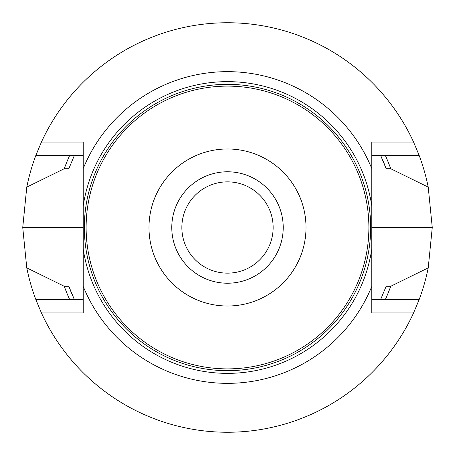 <?xml version="1.0" encoding="UTF-8"?>
<svg xmlns="http://www.w3.org/2000/svg" width="455" height="455" viewBox="0 0 455 455"><rect width="100%" height="100%" fill="white"/><g stroke="black" fill="none" stroke-linecap="round" stroke-linejoin="round"><path stroke-width="0.68" d="M171.78 227.5A55.72 55.72 0 0 1 227.5 171.78A55.72 55.72 0 0 1 283.22 227.5A55.72 55.72 0 0 1 227.5 283.22A55.72 55.72 0 0 1 171.78 227.5M86.12 227.5A141.38 141.38 0 0 1 298.19 105.059A141.38 141.38 0 0 1 298.19 349.94A141.38 141.38 0 0 1 86.12 227.5M148.984 227.5A78.516 78.516 0 0 1 266.755 159.506A78.516 78.516 0 0 1 266.755 295.494A78.516 78.516 0 0 1 148.984 227.5M227.5 273.142A45.642 45.642 0 0 1 181.858 227.5A45.642 45.642 0 0 1 227.5 181.858A45.642 45.642 0 0 1 273.142 227.5A45.642 45.642 0 0 1 227.5 273.142M83.225 205.91L83.225 168.555A155.855 155.855 0 0 1 371.775 168.555L371.775 205.91A145.884 145.884 0 0 0 83.225 205.91L83.225 249.09A145.884 145.884 0 0 0 371.775 249.09L371.775 286.445A155.855 155.855 0 0 1 83.225 286.445L83.225 249.09M371.775 205.91L371.775 249.09M371.775 168.555L371.775 142.045L413.567 142.045A204.75 204.75 0 0 0 41.433 142.045L35.86 155.405L83.225 155.405M413.567 142.045L419.14 155.405A204.75 204.75 0 0 1 428.229 187.124L390.737 168.725L386.181 168.725L380.71 155.667L396.914 155.405M68.819 168.725L74.29 155.667L69.575 155.667A173.497 173.497 0 0 0 64.263 168.725L68.819 168.725M386.181 168.725A169.214 169.214 0 0 0 380.71 155.667M390.737 168.725A173.497 173.497 0 0 0 385.425 155.667M35.86 155.405A204.75 204.75 0 0 0 26.771 187.124L64.263 168.725M69.575 155.667L58.086 155.405M26.771 187.124L22.75 227.409A204.75 204.75 0 0 0 22.75 227.591L26.771 267.876A204.75 204.75 0 0 0 35.86 299.595L41.433 312.955L83.225 312.955L83.225 286.445M428.229 187.124L432.25 227.409A204.75 204.75 0 0 1 432.25 227.591L428.229 267.876A204.75 204.75 0 0 1 419.14 299.595L413.567 312.955A204.75 204.75 0 0 1 41.433 312.955M68.819 286.275A169.214 169.214 0 0 0 74.29 299.333L68.819 286.275L64.263 286.275L26.771 267.876M396.914 299.595L385.425 299.333A173.497 173.497 0 0 0 390.737 286.275L428.229 267.876M64.263 286.275A173.497 173.497 0 0 0 69.575 299.333L74.29 299.333M385.425 299.333L380.71 299.333L386.181 286.275L390.737 286.275M58.086 299.595L69.575 299.333M35.86 299.595L83.225 299.595M83.225 168.555L83.225 142.045L41.433 142.045M419.14 155.405L371.775 155.405M419.14 299.595L371.775 299.595M413.567 312.955L371.775 312.955L371.775 286.445M84.334 227.5A143.166 143.166 0 0 1 299.083 103.518A143.166 143.166 0 0 1 299.083 351.482A143.166 143.166 0 0 1 84.334 227.5M22.75 227.591L83.225 227.591M22.75 227.409L83.225 227.409M432.25 227.409L371.775 227.409M432.25 227.591L371.775 227.591"/></g></svg>
